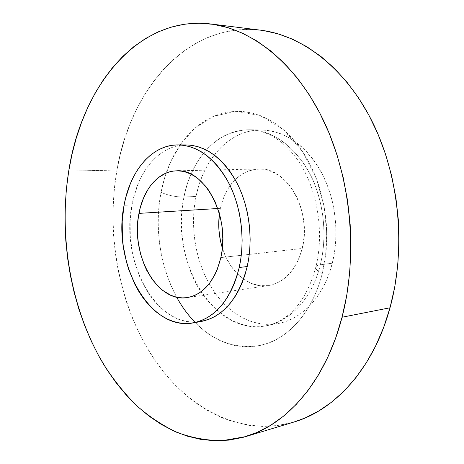 <?xml version="1.0" encoding="UTF-8"?>
<svg xmlns="http://www.w3.org/2000/svg" width="464" height="464" viewBox="0 0 464 464"><rect width="100%" height="100%" fill="white"/><g stroke="black" fill="none" stroke-linecap="round" stroke-linejoin="round"><path stroke-width="0.35" stroke-dasharray="2.32 1.74" d="M194.793 322.126C219.228 348.197 254.945 353.29 279.432 337.757C304.071 322.376 316.819 295.353 322.242 273.603C317.498 271.127 315.358 268.946 315.833 267.055C316.262 265.907 317.759 265.153 320.322 264.799C315.166 287.158 298.375 319.133 266.348 325.757C237.626 332.044 205.221 307.359 192.328 275.662C179.121 244.116 180.339 215.354 183.976 197.02C187.798 178.257 195.234 162.591 206.289 150.034C218.503 136.596 232.98 129.833 249.713 129.74C273.313 130.865 293.103 145.052 309.082 172.301C323.396 198.865 327.793 234.738 320.322 264.799L332.288 263.21C339.77 233.543 335.42 198.169 321.158 171.97C305.242 145.087 285.493 131.086 261.911 129.966C230.214 129.154 203.418 158.624 196.069 196.434L183.976 197.02L196.069 196.434C187.74 235.886 200.373 282.454 227.128 306.814C242.562 320.885 259.631 326.441 278.33 323.478C302.197 319.261 324.15 296.096 332.288 263.21L320.322 264.799C312.197 298.12 290.226 321.54 266.348 325.757C213.655 336.678 169.401 260.113 183.976 197.02C175.833 197.055 168.177 195.477 161.02 192.293C168.177 195.477 175.833 197.055 183.976 197.02C187.937 173.942 206.584 130.848 249.713 129.74C276.991 129.618 305.039 156.171 315.868 187.381C326.923 218.556 324.823 246.686 320.322 264.799C317.759 265.153 316.262 265.907 315.833 267.055C315.358 268.946 317.498 271.127 322.242 273.603L325.658 254.893L326.737 232.412L324.139 206.555L316.477 178.791L302.83 151.896L283.452 129.647L260.159 115.542L235.898 111.314L213.602 116.261L195.158 127.925L181.175 143.393L171.344 160.237L164.894 176.83L161.02 192.293L163.311 182.311L166.263 172.678L169.87 163.467L174.104 154.767L178.947 146.641L184.37 139.183L190.339 132.455L196.811 126.533L203.748 121.493L211.091 117.392L218.793 114.301L226.78 112.271L234.993 111.348L243.345 111.569L251.761 112.961L260.159 115.542L268.436 119.318L276.509 124.265L284.281 130.367L291.659 137.576L298.543 145.824L304.848 155.046L310.486 165.138L315.387 175.989L319.476 187.479L322.695 199.474L325.003 211.828L326.366 224.39L326.766 237L326.204 249.51L324.684 261.76L322.242 273.603L318.901 284.902L314.725 295.522L309.778 305.353L304.117 314.296L297.83 322.254L290.998 329.167L283.713 334.979L276.057 339.654L268.117 343.163L259.997 345.506L251.766 346.689L243.525 346.724L235.335 345.639L227.285 343.482L219.443 340.286L211.868 336.116L204.618 331.029L197.757 325.078L191.33 318.345L185.374 310.886L179.933 302.777L175.044 294.095L170.735 284.913L167.028 275.303L163.949 265.344L161.518 255.113L159.744 244.685L158.636 234.134L158.207 223.549L158.462 212.993L159.401 202.548L161.02 192.293C156.42 215.824 155.022 256.261 176.674 297.169M260.652 30.183C187.468 21.379 130.187 89.987 116.963 170.079L68.724 171.077L116.963 170.079C106.047 233.148 118.587 302.969 151.484 355.047C184.428 406.563 239.088 437.819 293.909 422.049M302.226 248.472C312.365 211.103 286.624 166.518 258.489 168.977C239.053 171.088 226.345 184.214 220.377 208.348L217.796 208.51L220.377 208.348L219.431 213.782L220.377 208.348L223.317 198.308L227.644 189.26L233.224 181.546L236.431 178.286L243.548 173.124L251.401 169.963L259.707 168.977L263.929 169.331L272.322 171.75L280.349 176.413L287.668 183.176L290.963 187.27L296.635 196.69L300.869 207.431L302.377 213.15L304.111 224.999L304.053 236.947L302.226 248.472L249.284 254.405L302.226 248.472L298.712 259.086L296.374 263.912L290.679 272.356L283.84 278.928L280.088 281.439L272.124 284.815L267.989 285.656L259.625 285.65L251.407 283.446L243.629 279.171L236.559 273.035L230.44 265.286L225.458 256.221L222.337 248.025C229.576 271.898 249.11 288.683 268.383 285.604C284.844 282.448 296.125 270.071 302.226 248.472M220.835 257.59L249.284 254.405L220.835 257.59M186.064 144.907C159.906 144.629 137.965 170.914 131.985 204.902L124.05 205.332L131.985 204.902C119.961 261.406 157.209 330.113 201.057 321.535M200.987 321.546L192.479 322.097L186.621 321.436L180.832 319.951L175.166 317.678L169.667 314.638L164.389 310.886L159.367 306.455L154.645 301.397L150.255 295.771L146.235 289.623L139.397 275.999L134.322 261.006L132.489 253.141L130.303 237.017L130.129 220.765L131.985 204.902L133.667 197.281L138.475 182.961L141.584 176.39L145.128 170.288L149.089 164.726L153.433 159.744L158.137 155.405L163.166 151.757L168.473 148.845L174.012 146.711L179.742 145.389L186.047 144.907M263.477 30.578L249.035 29.389L234.871 30.206L221.119 32.921L207.884 37.433L195.28 43.622L183.384 51.371L172.272 60.546L162.011 71.015L152.644 82.656L144.211 95.335L136.747 108.93L130.28 123.314L124.816 138.382L120.373 154.002L116.963 170.079L114.585 186.493L113.239 203.145L112.932 219.93L113.645 236.75L115.385 253.506L118.134 270.089L121.881 286.404L126.62 302.354L132.321 317.834L138.974 332.734L146.549 346.956L155.022 360.383L164.349 372.899L174.493 384.401L185.409 394.765L197.032 403.871L209.305 411.603L222.14 417.838L235.451 422.466L249.139 425.372L263.088 426.457L277.17 425.633L293.811 422.078M332.288 263.21L334.306 253.547L335.559 243.571L336.029 233.392L335.704 223.138L334.596 212.93L332.711 202.884L330.072 193.123L326.72 183.756L322.695 174.893L318.049 166.634L312.846 159.059L307.156 152.256L301.037 146.282L294.576 141.189L287.842 137.025L280.917 133.812L273.876 131.561L266.788 130.285L259.73 129.972L252.776 130.604L245.978 132.159L239.412 134.595L233.125 137.878L227.169 141.961L221.595 146.786L216.439 152.302L211.741 158.456L207.53 165.172L203.841 172.399L200.686 180.061L198.093 188.094L196.069 196.434L194.636 205.013L193.79 213.759L193.534 222.604L193.877 231.478L194.81 240.317L196.324 249.052L198.418 257.613L201.069 265.936L204.264 273.951L207.982 281.596L212.193 288.799L216.879 295.51L222.001 301.652L227.522 307.174L233.409 312.023L239.61 316.135L246.077 319.47L252.764 321.975L259.602 323.611L266.539 324.353L273.511 324.162L280.447 323.031L287.274 320.943L293.927 317.91L300.33 313.925L306.408 309.03L312.086 303.253L317.306 296.641L321.993 289.252L326.088 281.161L329.533 272.449L332.288 263.21M261.911 129.966L249.713 129.74C263.564 130.28 280.094 136.503 296.948 158.92C316.651 186.012 324.893 231.031 315.851 267.009C309.575 290.012 299.669 306.6 286.126 316.779C279.705 321.488 273.11 324.481 266.348 325.757L278.33 323.478M258.489 168.977L176.546 170.839M268.383 285.604L187.265 297.586"/><path stroke-width="0.7" d="M342.055 317.237C325.629 381.118 286.833 424.746 245.688 436.607L222.372 440.678C206.805 440.603 191.649 437.83 176.9 432.367C162.545 425.523 149.043 416.556 136.41 405.461C124.364 393.333 113.454 379.674 103.692 364.478C70.969 309.703 58.313 236.918 68.724 171.077L66.468 188.216L65.233 205.593L65.012 223.114L65.801 240.671L67.599 258.158L70.389 275.483L74.159 292.535L78.903 309.215L84.605 325.421L91.234 341.046L98.78 355.969L107.213 370.092L116.493 383.287L126.585 395.438L137.443 406.418L149.008 416.109L161.223 424.38L174.012 431.102L187.282 436.154L200.941 439.414L214.867 440.765L228.943 440.116L243.026 437.372L256.957 432.465L270.576 425.355L283.707 416.022L296.171 404.492L307.777 390.816L318.339 375.092L327.683 357.46L335.64 338.099L342.055 317.237L346.799 295.139L349.775 272.107L350.912 248.466L350.181 224.559L347.582 200.738L343.157 177.364L336.986 154.773L329.179 133.29L319.876 113.199L309.239 94.766L297.447 78.19L284.699 63.655L271.191 51.272L257.126 41.134L242.701 33.275L228.097 27.689L213.492 24.354L199.05 23.2L184.916 24.151L171.21 27.098L158.062 31.923L145.563 38.5L133.789 46.696L122.821 56.37L112.706 67.39L103.495 79.617L95.224 92.916L87.922 107.161L81.612 122.218L76.299 137.965L72.007 154.292L68.724 171.077C81.339 87.557 137.414 15.26 210.668 23.96C252.288 29.041 296.345 63.603 323.791 121.104C351.109 178.576 358.278 255.194 342.055 317.237L390.015 307.783L342.055 317.237M245.798 436.572L293.909 422.049C335.031 410.147 373.578 368.271 390.015 307.783C406.244 249.017 399.469 176.877 372.702 122.577C345.802 68.26 302.244 35.281 260.652 30.183L210.772 23.971M138.974 213.388C143.289 189.324 158.566 171.071 176.506 170.839C204.52 168.165 230.747 216.926 220.835 257.59L217.39 269.12L215.081 274.346L209.438 283.469L202.646 290.534L198.917 293.219L195.013 295.301L190.982 296.78L186.864 297.639L182.706 297.888L178.536 297.523L174.4 296.566L170.34 295.023L162.574 290.29L158.943 287.158L152.32 279.525L146.734 270.321L144.385 265.234L140.662 254.324L138.336 242.736L137.715 236.808L137.599 224.947L138.098 219.101L140.209 207.849L143.747 197.484L148.608 188.378L151.49 184.411L158.05 177.84L165.486 173.316L169.459 171.895L173.548 171.065L177.718 170.839L181.934 171.233L186.151 172.248L190.327 173.884L194.416 176.134L198.383 178.976L205.761 186.36L209.09 190.832L214.844 201.127L219.17 212.854L220.731 219.101L221.862 225.516L222.795 238.56L221.931 251.413L220.835 257.59C214.861 281.056 203.673 294.391 187.265 297.586C156.728 303.062 130.251 253.976 138.974 213.388L217.796 208.51L138.974 213.388M239.221 267.519C230.788 299.709 215.418 318.171 193.117 322.915C149.315 331.476 112.102 262.23 124.05 205.332C129.995 171.094 151.879 144.611 178.008 144.89C198.082 145.609 215.035 158.375 228.868 183.193C241.274 207.367 245.323 240.103 239.221 267.519L247.219 266.522L239.221 267.519L240.833 258.697L241.808 249.591L242.133 240.306L241.79 230.939L240.799 221.612L239.157 212.425L236.895 203.487L234.036 194.903L230.62 186.772L226.693 179.174L222.297 172.196L217.494 165.909L212.338 160.37L206.892 155.637L201.225 151.734L195.39 148.7L189.463 146.543L183.495 145.273L177.55 144.89L171.692 145.371L165.967 146.705L160.434 148.857L155.138 151.786L150.121 155.463L145.429 159.836L141.091 164.853L137.141 170.462L133.609 176.604L130.517 183.228L125.721 197.652L124.05 205.332L122.212 221.305L122.397 237.672L123.25 245.845L126.428 261.841L128.737 269.538L134.711 284.02L138.342 290.684L142.361 296.885L146.752 302.557L151.467 307.655L156.484 312.127L161.762 315.92L167.255 318.988L172.915 321.291L178.698 322.793L184.55 323.466L190.42 323.286L196.243 322.242L201.968 320.322L207.53 317.533L212.866 313.879L217.923 309.395L222.639 304.106L226.954 298.056L230.817 291.299L234.175 283.91L236.988 275.952L239.221 267.519M193.117 322.915L201.057 321.535C223.375 316.796 238.763 298.456 247.219 266.522C253.338 239.325 249.313 206.869 236.924 182.897C223.109 158.288 206.155 145.626 186.064 144.907L178.008 144.89M219.431 213.782C217.923 225.405 218.892 236.82 222.337 248.025L220.464 240.88L218.933 230.005L218.73 224.512L219.431 213.782M186.047 144.907L191.557 145.29L197.525 146.549L203.458 148.689L209.293 151.699L214.965 155.568L220.406 160.266L225.556 165.758L230.359 171.993L234.749 178.913L238.676 186.447L242.086 194.515L244.934 203.023L247.196 211.886L248.826 220.992L249.818 230.243L250.148 239.528L249.818 248.745L248.837 257.775L247.219 266.522L244.98 274.891L242.162 282.785L238.792 290.122L234.929 296.827L230.608 302.83L225.887 308.084L220.823 312.545L215.482 316.17L209.914 318.948L200.987 321.546M293.811 422.078L305.167 417.948L318.756 411L331.853 401.963L344.276 390.862L355.836 377.754L366.363 362.738L375.672 345.947L383.606 327.561L390.015 307.783L394.777 286.868L397.799 265.095L399.005 242.771L398.373 220.203L395.896 197.734L391.616 175.682L385.607 154.367L377.98 134.084L368.857 115.107L358.405 97.666L346.794 81.971L334.213 68.179L320.856 56.405L306.913 46.736L292.581 39.208L278.046 33.831L263.477 30.578M176.674 297.169C181.644 306.315 187.688 314.638 194.793 322.126"/></g></svg>
